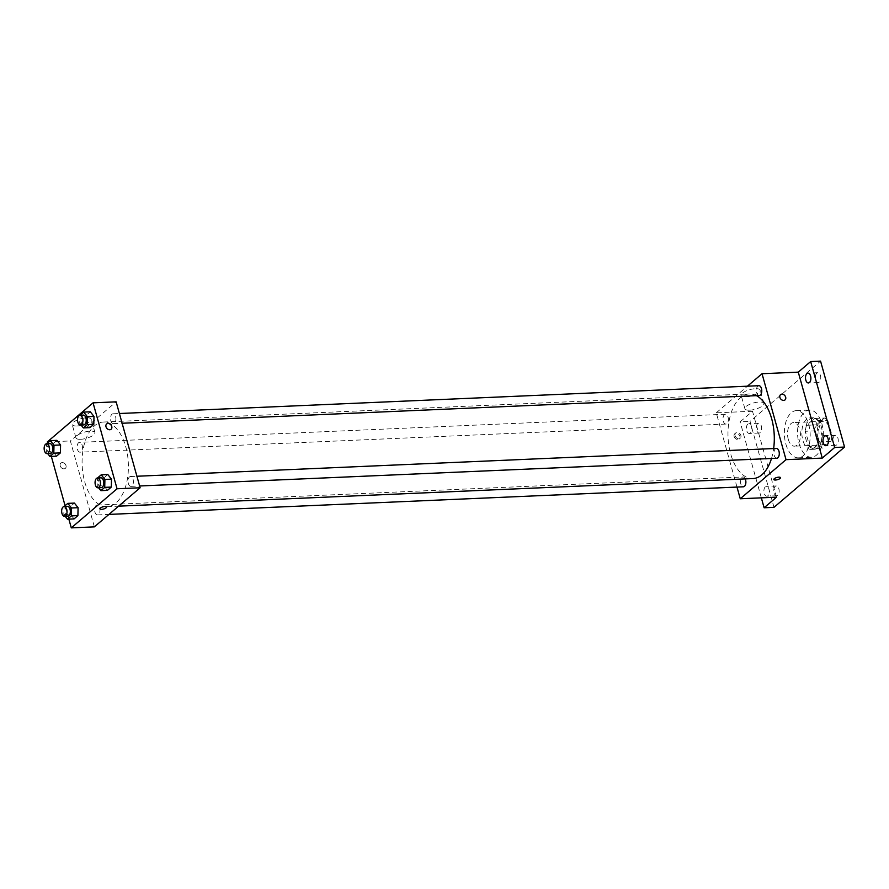 <?xml version="1.0" encoding="UTF-8"?>
<svg xmlns="http://www.w3.org/2000/svg" width="889" height="889" viewBox="0 0 889 889"><rect width="100%" height="100%" fill="white"/><g stroke="black" fill="none" stroke-linecap="round" stroke-linejoin="round"><path stroke-width="0.67" stroke-dasharray="4.45 3.33" d="M788.265 439.266A11.813 6.445 -92.5 0 0 794.499 446.178A11.813 6.445 -92.5 0 0 800.422 434.099A11.813 6.445 -92.5 0 0 793.466 422.575A11.813 6.445 -92.5 0 0 788.265 439.266M817.924 437.977A11.813 6.445 -92.5 0 0 824.159 444.878A11.813 6.445 -92.5 0 0 830.082 432.81A11.813 6.445 -92.5 0 0 823.125 421.286A11.813 6.445 -92.5 0 0 817.924 437.977M816.38 424.875L824.403 418.019A15.246 8.312 -92.5 0 1 827.737 420.253L831.948 435.321A15.246 8.312 -92.5 0 1 830.904 441.288L822.881 448.156A15.246 8.312 -92.5 0 1 819.547 445.911L815.346 430.843A15.246 8.312 -92.5 0 1 816.38 424.875L806.49 425.309L814.524 418.452L824.403 418.019M830.904 441.288L821.014 441.722L812.991 448.578L822.881 448.156M819.547 445.911L809.668 446.345L805.456 431.276L815.346 430.843M809.668 446.345A15.246 8.312 -92.5 0 0 812.991 448.578M821.014 441.722A15.246 8.312 -92.5 0 0 822.058 435.754L831.948 435.321M814.524 418.452A15.246 8.312 -92.5 0 1 817.847 420.686L822.058 435.754M806.49 425.309A15.246 8.312 -92.5 0 0 805.456 431.276M817.758 447.834A15.746 8.59 87.5 0 1 814.446 449.245A15.746 8.59 87.5 0 1 805.167 433.888A15.746 8.59 87.5 0 1 813.068 417.786A15.746 8.59 87.5 0 1 822.025 429.998A15.746 8.59 87.5 0 1 817.758 447.834M814.457 447.978A15.746 8.59 -92.5 0 0 818.736 430.143A15.746 8.59 -92.5 0 0 809.779 417.93A15.746 8.59 -92.5 0 0 802.834 440.177A15.746 8.59 -92.5 0 0 811.146 449.389A15.746 8.59 -92.5 0 0 814.457 447.978M817.847 420.686L827.737 420.253M799.022 443.433A23.614 12.891 -92.5 0 0 811.49 457.257A23.614 12.891 -92.5 0 0 823.336 433.099A23.614 12.891 -92.5 0 0 809.435 410.062A23.614 12.891 -92.5 0 0 799.022 443.433M785.843 444.011A23.614 12.891 -92.5 0 0 798.311 457.824A23.614 12.891 -92.5 0 0 810.157 433.676A23.614 12.891 -92.5 0 0 796.255 410.64A23.614 12.891 -92.5 0 0 785.843 444.011M816.824 373.136A4.923 2.689 -92.5 0 0 815.491 378.714A4.923 2.689 -92.5 0 0 818.291 382.526A4.923 2.689 -92.5 0 0 820.758 377.503A4.923 2.689 -92.5 0 0 817.858 372.702A4.923 2.689 -92.5 0 0 816.824 373.136M757.717 423.642A4.923 2.689 -92.5 0 0 756.383 429.22A4.923 2.689 -92.5 0 0 759.184 433.043A4.923 2.689 -92.5 0 0 761.651 428.009A4.923 2.689 -92.5 0 0 758.75 423.208A4.923 2.689 -92.5 0 0 757.717 423.642M775.23 486.372A4.923 2.689 -92.5 0 0 773.897 491.95A4.923 2.689 -92.5 0 0 776.697 495.762A4.923 2.689 -92.5 0 0 779.164 490.739A4.923 2.689 -92.5 0 0 776.264 485.939A4.923 2.689 -92.5 0 0 775.23 486.372M834.338 435.866A4.923 2.689 -92.5 0 0 833.004 441.444A4.923 2.689 -92.5 0 0 835.804 445.256A4.923 2.689 -92.5 0 0 838.271 440.222A4.923 2.689 -92.5 0 0 835.382 435.432A4.923 2.689 -92.5 0 0 834.338 435.866M773.997 507.341L750.005 421.408L820.558 361.123M767.852 495.762A4.923 2.689 87.5 0 1 766.807 496.195A4.923 2.689 87.5 0 1 764.007 492.384A4.923 2.689 87.5 0 1 765.351 486.805A4.923 2.689 87.5 0 1 766.385 486.361A4.923 2.689 87.5 0 1 769.185 490.183A4.923 2.689 87.5 0 1 767.852 495.762M750.327 433.032A4.923 2.689 87.5 0 1 749.294 433.465A4.923 2.689 87.5 0 1 746.493 429.654A4.923 2.689 87.5 0 1 747.838 424.075A4.923 2.689 87.5 0 1 748.871 423.642A4.923 2.689 87.5 0 1 751.672 427.453A4.923 2.689 87.5 0 1 750.327 433.032M776.508 497.184L752.516 411.251L740.126 421.842L750.005 421.408M761.34 497.84L740.126 421.842M736.992 487.072L716.267 412.829L752.516 411.251M716.267 412.829L747.449 386.182M745.904 396.861A9.868 3.245 164.4 0 0 755.828 394.327A9.868 3.245 164.4 0 0 760.195 390.115A9.868 3.245 164.4 0 0 749.805 389.649A9.868 3.245 164.4 0 0 741.17 395.427A9.868 3.245 164.4 0 0 745.904 396.861M756.45 395.649A42.35 23.114 -92.5 0 0 749.305 393.927A42.35 23.114 -92.5 0 0 730.625 453.768A42.35 23.114 -92.5 0 0 752.983 478.56M771.508 458.48A42.35 23.114 -92.5 0 0 773.652 448.534M758.873 385.693A4.923 2.689 -92.5 0 0 756.706 392.638A4.923 2.689 -92.5 0 0 759.306 395.516M745.238 478.893A4.923 2.689 -92.5 0 0 742.982 476.96A4.923 2.689 -92.5 0 0 740.815 483.916A4.923 2.689 -92.5 0 0 743.415 486.794M776.386 448.423A4.923 2.689 -92.5 0 0 774.219 455.368A4.923 2.689 -92.5 0 0 776.819 458.246M728.069 417.108A4.923 2.689 87.5 0 1 725.902 424.064A4.923 2.689 87.5 0 1 723.001 419.264A4.923 2.689 87.5 0 1 725.468 414.23A4.923 2.689 87.5 0 1 728.069 417.108M734.136 436.51A3.445 2.656 49.5 0 0 736.359 439.177A3.445 2.656 49.5 0 0 739.259 438.999A3.445 2.656 49.5 0 0 739.037 434.665A3.445 2.656 49.5 0 0 734.781 433.765A3.445 2.656 49.5 0 0 734.136 436.51M735.092 435.688A3.445 2.656 49.5 0 0 737.325 438.355A3.445 2.656 49.5 0 0 740.215 438.188A3.445 2.656 49.5 0 0 740.004 433.843A3.445 2.656 49.5 0 0 735.748 432.943A3.445 2.656 49.5 0 0 735.092 435.688M785.02 399.906L785.02 399.906A3.445 2.656 -130.5 0 1 780.764 399.005A3.445 2.656 -130.5 0 1 780.542 394.66L780.542 394.66M749.616 410.185A9.868 3.245 164.4 0 0 759.539 407.651A9.868 3.245 164.4 0 0 763.907 403.439A9.868 3.245 164.4 0 0 753.528 402.961A9.868 3.245 164.4 0 0 744.893 408.751A9.868 3.245 164.4 0 0 749.616 410.185M773.83 479.515L773.83 479.527A3.445 1.133 -15.6 0 1 773.83 479.515A3.445 1.133 -15.6 0 1 776.842 477.504A3.445 1.133 -15.6 0 1 780.464 477.671L780.464 477.671M84.733 481.882A42.35 23.114 -92.5 0 0 107.091 506.663A42.35 23.114 -92.5 0 0 128.338 463.347A42.35 23.114 -92.5 0 0 103.402 422.042A42.35 23.114 -92.5 0 0 84.733 481.882M82.166 445.222A4.923 2.689 87.5 0 1 79.999 452.179A4.923 2.689 87.5 0 1 77.11 447.378A4.923 2.689 87.5 0 1 79.577 442.344A4.923 2.689 87.5 0 1 82.166 445.222M128.327 483.483A4.923 2.689 -92.5 0 0 130.916 486.361A4.923 2.689 -92.5 0 0 133.394 481.327A4.923 2.689 -92.5 0 0 130.494 476.526A4.923 2.689 -92.5 0 0 128.327 483.483M94.923 512.031A4.923 2.689 -92.5 0 0 97.512 514.909A4.923 2.689 -92.5 0 0 99.979 509.875A4.923 2.689 -92.5 0 0 97.09 505.074A4.923 2.689 -92.5 0 0 94.923 512.031M110.814 420.753A4.923 2.689 -92.5 0 0 113.403 423.631A4.923 2.689 -92.5 0 0 115.881 418.597A4.923 2.689 -92.5 0 0 112.981 413.796A4.923 2.689 -92.5 0 0 110.814 420.753M94.367 526.866L70.375 440.944L116.137 401.839M89.945 427.631L86.277 423.008L86.444 415.096L90.3 411.807L86.444 415.096L86.277 423.008L89.945 427.631M74.054 518.909L70.375 514.287L70.553 506.374L74.409 503.085L70.553 506.374L70.375 514.287L74.054 518.909M68.853 519.132L65.097 505.697M51.34 456.401L47.584 442.966M107.458 490.361L103.791 485.738L103.969 477.826L107.813 474.537L103.969 477.826L103.791 485.738L107.458 490.361M56.54 456.179L52.862 451.556L53.04 443.644L56.896 440.355L53.04 443.644L52.862 451.556L56.54 456.179M47.306 441.944L70.375 440.944M76.932 425.975A9.868 3.245 164.4 0 0 86.866 423.453A9.868 3.245 164.4 0 0 91.223 419.23A9.868 3.245 164.4 0 0 80.843 418.763A9.868 3.245 164.4 0 0 72.209 424.542A9.868 3.245 164.4 0 0 76.932 425.975M60.23 465.847A3.445 2.656 49.5 0 0 62.452 468.503A3.445 2.656 49.5 0 0 65.353 468.336A3.445 2.656 49.5 0 0 65.13 463.991A3.445 2.656 49.5 0 0 60.874 463.102A3.445 2.656 49.5 0 0 60.23 465.847A3.445 2.656 49.5 0 0 62.463 468.503A3.445 2.656 49.5 0 0 65.353 468.336A3.445 2.656 49.5 0 0 65.13 463.991A3.445 2.656 49.5 0 0 60.874 463.102A3.445 2.656 49.5 0 0 60.23 465.836M111.114 429.231L111.114 429.231A3.445 2.656 -130.5 0 1 106.858 428.342A3.445 2.656 -130.5 0 1 106.636 423.997L106.636 423.997M80.655 439.299A9.868 3.245 164.4 0 0 90.578 436.766A9.868 3.245 164.4 0 0 94.945 432.554A9.868 3.245 164.4 0 0 84.566 432.087A9.868 3.245 164.4 0 0 75.932 437.866A9.868 3.245 164.4 0 0 80.655 439.299M99.924 508.852L99.924 508.852A3.445 1.133 -15.6 0 1 102.935 506.83A3.445 1.133 -15.6 0 1 106.558 506.997L106.558 506.997M47.662 453.59L46.272 451.845L46.628 443.778M49.917 443.633A4.923 2.689 -92.5 0 0 47.75 450.59A4.923 2.689 -92.5 0 0 50.34 453.468M46.272 451.845L52.862 451.556M46.45 443.933L53.04 443.644M81.066 425.042L79.677 423.297L80.043 415.23M83.322 415.096A4.923 2.689 -92.5 0 0 81.155 422.042A4.923 2.689 -92.5 0 0 83.744 424.92M79.677 423.297L86.277 423.008M79.854 415.385L86.444 415.096M65.175 516.309L63.786 514.575L64.141 506.508M67.431 506.363A4.923 2.689 -92.5 0 0 65.264 513.32A4.923 2.689 -92.5 0 0 67.853 516.198M63.786 514.575L70.375 514.287M63.964 506.663L70.553 506.374M98.579 487.772L97.201 486.027L97.557 477.96M100.835 477.815A4.923 2.689 -92.5 0 0 98.668 484.772A4.923 2.689 -92.5 0 0 101.268 487.65M97.201 486.027L103.791 485.738M97.368 478.115L103.969 477.826M823.125 421.286L793.466 422.575M824.159 444.878L794.499 446.178M811.146 449.389L814.446 449.245M809.779 417.93L813.068 417.786M798.311 457.824L811.49 457.257M796.255 410.64L809.435 410.062M835.382 435.432L825.492 435.854M835.804 445.256L825.914 445.689M776.264 485.939L766.385 486.361M776.697 495.762L766.807 496.195M758.75 423.208L748.871 423.642M759.184 433.043L749.294 433.465M817.858 372.702L807.979 373.124M818.291 382.526L808.401 382.959M735.748 432.943L734.781 433.765M740.215 438.188L739.259 438.999M763.907 403.439L760.195 390.115M744.893 408.751L741.17 395.427M107.091 506.663L118.593 506.163M103.402 422.042L749.305 393.927M725.468 414.23L79.577 442.344M725.902 424.064L79.999 452.179M130.916 486.361L139.629 485.983M130.494 476.526L136.906 476.248M97.512 514.909L108.947 514.409M97.09 505.074L742.982 476.96M113.403 423.631L122.115 423.253M112.981 413.796L119.393 413.518M94.945 432.554L91.223 419.23M75.932 437.866L72.209 424.542"/><path stroke-width="1.33" d="M747.449 386.182L762.029 373.724L798.278 372.147L810.668 361.556L820.558 361.123L844.55 447.056L773.997 507.341L764.118 507.775L761.34 497.84M810.668 361.556L834.66 447.489L844.55 447.056M834.66 447.489L822.269 458.079L786.02 459.657L740.259 498.762L776.508 497.184L764.118 507.775M780.464 477.671A3.445 1.133 -15.6 0 1 778.942 479.138A3.445 1.133 -15.6 0 1 775.475 480.016A3.445 1.133 -15.6 0 1 773.83 479.527A3.445 1.133 -15.6 0 1 776.842 477.504A3.445 1.133 -15.6 0 1 780.464 477.671A3.445 1.133 -15.6 0 1 778.942 479.138A3.445 1.133 -15.6 0 1 775.475 480.027A3.445 1.133 -15.6 0 1 773.83 479.527M809.446 382.526A4.923 2.689 87.5 0 1 808.401 382.959A4.923 2.689 87.5 0 1 805.601 379.147A4.923 2.689 87.5 0 1 806.945 373.569A4.923 2.689 87.5 0 1 807.979 373.124A4.923 2.689 87.5 0 1 810.779 376.947A4.923 2.689 87.5 0 1 809.446 382.526M826.959 445.245A4.923 2.689 87.5 0 1 825.914 445.689A4.923 2.689 87.5 0 1 823.114 441.877A4.923 2.689 87.5 0 1 824.459 436.299A4.923 2.689 87.5 0 1 825.492 435.854A4.923 2.689 87.5 0 1 828.292 439.677A4.923 2.689 87.5 0 1 826.959 445.245M798.278 372.147L822.269 458.079M118.593 506.163L752.983 478.56A42.35 23.114 -92.5 0 0 771.508 458.48M773.652 448.534A42.35 23.114 -92.5 0 0 756.45 395.649M762.029 373.724L786.02 459.657M740.259 498.762L736.992 487.072M122.115 423.253L759.306 395.516A4.923 2.689 -92.5 0 0 761.773 390.482A4.923 2.689 -92.5 0 0 758.873 385.693L119.393 413.518M108.947 514.409L743.415 486.794A4.923 2.689 -92.5 0 0 745.682 484.005A4.923 2.689 -92.5 0 0 745.238 478.893M139.629 485.983L776.819 458.246A4.923 2.689 -92.5 0 0 779.286 453.212A4.923 2.689 -92.5 0 0 776.386 448.423L136.906 476.248M780.542 394.66A3.445 2.656 -130.5 0 1 783.431 394.494A3.445 2.656 -130.5 0 1 785.665 397.161A3.445 2.656 -130.5 0 1 785.02 399.906A3.445 2.656 -130.5 0 1 780.764 399.005A3.445 2.656 -130.5 0 1 780.542 394.66A3.445 2.656 -130.5 0 1 783.442 394.494A3.445 2.656 -130.5 0 1 785.665 397.161A3.445 2.656 -130.5 0 1 785.02 399.906M47.584 442.966L47.306 441.944L93.067 402.839L116.137 401.839L140.129 487.772L94.367 526.866L71.298 527.877L68.853 519.132M93.067 402.839L117.059 488.772L140.129 487.772M117.059 488.772L71.298 527.877M106.558 506.997A3.445 1.133 -15.6 0 1 105.035 508.475A3.445 1.133 -15.6 0 1 101.568 509.353A3.445 1.133 -15.6 0 1 99.924 508.852A3.445 1.133 -15.6 0 1 102.935 506.841A3.445 1.133 -15.6 0 1 106.558 506.997A3.445 1.133 -15.6 0 1 105.035 508.475A3.445 1.133 -15.6 0 1 101.568 509.353A3.445 1.133 -15.6 0 1 99.924 508.852M80.043 415.23L83.71 412.096L90.3 411.807L93.978 416.43L93.801 424.342L89.945 427.631L93.801 424.342L93.978 416.43L87.389 416.719L87.211 424.631L83.355 427.92L81.066 425.042M64.564 516.342L67.853 516.198A4.923 2.689 -92.5 0 0 70.331 511.164A4.923 2.689 -92.5 0 0 67.431 506.363L64.13 506.508A4.923 2.689 -92.5 0 0 61.963 513.464A4.923 2.689 -92.5 0 0 64.564 516.342A4.923 2.689 -92.5 0 0 67.031 511.308A4.923 2.689 -92.5 0 0 64.13 506.508L67.82 503.374L74.409 503.085L78.088 507.697L77.91 515.609L74.054 518.909L77.91 515.609L78.088 507.697L71.498 507.986L71.32 515.898L67.464 519.198L65.175 516.309M65.097 505.697L51.34 456.401M97.557 477.96L101.224 474.826L107.813 474.537L111.492 479.16L111.314 487.072L107.458 490.361L111.314 487.072L111.492 479.16L104.902 479.449L104.724 487.361L100.868 490.65L98.579 487.772M47.05 453.612L50.34 453.468A4.923 2.689 -92.5 0 0 52.807 448.434A4.923 2.689 -92.5 0 0 49.917 443.633L46.617 443.778A4.923 2.689 -92.5 0 0 44.45 450.734A4.923 2.689 -92.5 0 0 47.05 453.612A4.923 2.689 -92.5 0 0 49.517 448.578A4.923 2.689 -92.5 0 0 46.617 443.778L50.306 440.644L56.896 440.355L60.574 444.978L60.396 452.89L56.54 456.179L60.396 452.89L60.574 444.978L53.985 445.256L53.807 453.168L49.951 456.468L47.662 453.59M106.636 423.997A3.445 2.656 -130.5 0 1 109.536 423.831A3.445 2.656 -130.5 0 1 111.758 426.487A3.445 2.656 -130.5 0 1 111.114 429.231A3.445 2.656 -130.5 0 1 106.858 428.342A3.445 2.656 -130.5 0 1 106.636 423.997A3.445 2.656 -130.5 0 1 109.536 423.82A3.445 2.656 -130.5 0 1 111.758 426.487A3.445 2.656 -130.5 0 1 111.114 429.231M50.306 440.644L53.985 445.256M53.807 453.168L60.396 452.89M49.951 456.468L56.54 456.179M56.896 440.355L60.574 444.978M83.71 412.096L87.389 416.719M80.455 425.064L83.744 424.92A4.923 2.689 -92.5 0 0 86.222 419.886A4.923 2.689 -92.5 0 0 83.322 415.096L80.021 415.23A4.923 2.689 -92.5 0 0 77.854 422.186A4.923 2.689 -92.5 0 0 80.455 425.064A4.923 2.689 -92.5 0 0 82.921 420.03A4.923 2.689 -92.5 0 0 80.021 415.23M87.211 424.631L93.801 424.342M83.355 427.92L89.945 427.631M90.3 411.807L93.978 416.43M67.82 503.374L71.498 507.986M71.32 515.898L77.91 515.609M67.464 519.198L74.054 518.909M74.409 503.085L78.088 507.697M101.224 474.826L104.902 479.449M97.968 487.794L101.268 487.65A4.923 2.689 -92.5 0 0 103.735 482.616A4.923 2.689 -92.5 0 0 100.835 477.815L97.534 477.96A4.923 2.689 -92.5 0 0 95.367 484.916A4.923 2.689 -92.5 0 0 97.968 487.794A4.923 2.689 -92.5 0 0 100.435 482.76A4.923 2.689 -92.5 0 0 97.534 477.96M104.724 487.361L111.314 487.072M100.868 490.65L107.458 490.361M107.813 474.537L111.492 479.16"/></g></svg>
